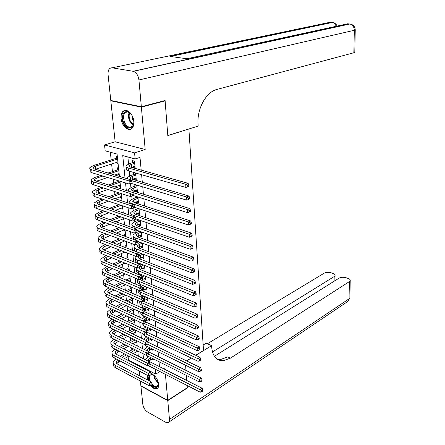 <?xml version="1.0" encoding="UTF-8"?>
<svg xmlns="http://www.w3.org/2000/svg" width="445" height="445" viewBox="0 0 445 445"><rect width="100%" height="100%" fill="white"/><g stroke="black" fill="none" stroke-linecap="round" stroke-linejoin="round"><path stroke-width="0.67" d="M121.034 118.515C122.064 124.572 124.606 128.238 128.672 129.501C132.282 129.578 134.006 126.881 133.834 121.402C132.849 115.383 130.352 111.701 126.324 110.343C122.581 110.199 120.817 112.924 121.034 118.515M147.545 375.385L147.289 378.2L147.64 380.036M150.527 385.576C152.713 388.123 154.76 389.191 156.662 388.78C158.186 388.229 158.859 386.705 158.687 384.213C157.597 378.74 155.005 375.18 150.911 373.544M119.427 176.409L117.079 154.059L105.192 150.844L104.536 144.948L134.574 152.863L135.158 158.96L122.742 155.594L125.039 178.083M111.617 100.631L110.827 100.826L115.144 141.788L104.536 144.948M138.712 365.284L138.779 365.935M139.324 371.074L139.83 375.897M140.375 381.048L140.876 385.798L167.754 400.339L165.418 374.384M155.422 369.261L155.761 374.106L128.455 359.972L128.071 356.54M110.343 152.24L111.178 159.922M111.617 164.01L112.44 171.592M113.269 179.213L113.698 183.123M114.604 191.506L114.932 194.515M115.923 203.632L116.151 205.768M116.601 209.895L116.696 210.741M117.224 215.608L117.358 216.876M117.808 221.015L117.975 222.533M118.504 227.423L118.554 227.857M119.004 232.001L119.238 234.176M120.183 242.859L120.484 245.668M121.346 253.583L121.719 257.021M122.497 264.18L122.937 268.224M123.632 274.654L124.138 279.288M124.756 285.006L125.323 290.212M119.983 298.094L125.874 295.23L126.497 301.009M127.042 306.032L127.598 311.144M128.199 316.707L128.666 321.023M129.345 327.253L129.729 330.785M130.474 337.672L130.774 340.436M131.592 347.962L131.815 349.981M164.3 100.698L165.123 100.854L141.376 107.139L110.827 100.826M187.1 387.845L187.156 385.515L187.323 387.701L167.754 400.339M133.022 166.864L133.1 167.709L135.158 168.293L134.468 161.151L132.41 160.589L132.61 162.67M134.167 178.69L134.245 179.463L136.287 180.069L135.614 173.022L133.561 172.432L133.761 174.484M135.308 190.365L135.375 191.066L137.41 191.695L136.771 185.07M136.426 201.897L136.487 202.525L138.512 203.181L137.917 196.99M137.538 213.288L137.588 213.845L139.608 214.523L139.051 208.755M138.629 224.536L138.679 225.025L140.681 225.726L140.169 220.37M139.713 235.644L139.752 236.067L141.749 236.79L141.271 231.839M140.781 246.619L140.815 246.981L142.801 247.72L142.361 243.165M141.833 257.46L143.841 258.523L143.44 254.351M142.878 268.174L144.864 269.192L144.503 265.398M143.907 278.754L145.882 279.733L145.548 276.306M144.925 289.211L146.883 290.151L146.589 287.081M145.932 299.546L147.873 300.447L147.612 297.727M144.77 310.972L148.68 308.847L146.922 309.759L148.853 310.621L148.624 308.246M147.957 319.822L149.82 320.678L149.626 318.631M148.98 329.773L150.777 330.613L150.61 328.899M149.982 339.602L151.723 340.442L151.589 339.046M150.972 349.325L152.657 350.154L152.552 349.069M133.722 312.451L132.844 312.902L133.817 313.347M132.688 302.567L131.792 302.934M131.231 297.583L131.353 298.767M131.637 292.56L131.208 292.771M131.086 287.353L130.101 286.93L130.29 288.705M130.012 277.146L129.028 276.734L129.217 278.531M128.928 266.822L127.938 266.416L128.127 268.235M127.832 256.37L126.831 255.981L127.025 257.816M126.719 245.796L125.718 245.417L125.913 247.275M126.964 248.149L126.269 241.518L125.267 241.145M125.596 235.099L124.589 234.726L124.745 236.206M125.062 230.037L124.133 230.415L124.083 229.937M124.455 224.269L123.443 223.907L123.504 224.497M123.921 219.179L122.981 219.546L122.926 219.001M122.764 208.188L121.819 208.544L121.758 207.937M121.596 197.063L120.645 197.413L120.573 196.735M120.411 185.804L119.455 186.138L119.377 185.398M118.904 180.92L118.943 181.31M119.216 174.401L118.248 174.729L118.164 173.917M118.554 168.115L117.519 167.815L117.73 169.84M133.35 353.575L138.312 356.089M137.867 351.861L137.088 351.472M136.871 342.4L136.042 341.988M135.864 332.821L134.985 332.398M134.846 323.142L133.912 322.703M132.777 303.44L131.798 303.006M125.14 230.783L124.133 230.415M123.999 219.902L122.981 219.546M122.842 208.889L121.819 208.544M121.669 197.741L120.645 197.413M120.484 186.461L119.455 186.138M119.282 175.035L118.248 174.729M118.064 163.471L117.029 163.176L116.935 162.292M117.33 156.462L116.29 156.178L116.507 158.225M159.477 366.641L159.021 361.741M158.565 356.812L158.097 351.784M157.641 346.872L157.157 341.71M156.701 336.809L156.212 331.514M155.756 326.624L155.249 321.195M154.793 316.317L154.276 310.755M153.825 305.887L153.291 300.18M152.841 295.33L152.296 289.478M151.845 284.644L151.289 278.642M150.838 273.825L150.265 267.673M149.82 262.873L149.231 256.565M148.786 251.781L148.185 245.317M147.74 240.55L147.123 233.925M146.683 229.181L146.049 222.389M145.61 217.661L144.964 210.702M144.525 205.996L143.857 198.865M143.423 194.181L142.745 186.872M142.311 182.211L141.61 174.724M141.182 170.085L139.997 157.38L135.158 158.96M127.876 156.985L128.572 164.021M129.289 171.18L129.756 175.886M130.524 183.629L130.919 187.601M131.77 196.117L132.07 199.171M132.994 208.432L133.211 210.596M134.206 220.592L134.334 221.877M135.397 232.585L135.441 233.024M138.423 262.995L138.49 263.651M139.502 273.842L139.624 275.043M140.57 284.555L140.742 286.291M141.627 295.141L141.822 297.121M142.667 305.598L142.839 307.361M143.696 315.933L143.846 317.485M144.708 326.141L144.842 327.487M145.715 336.231L145.827 337.377M146.705 346.204L146.8 347.156M147.684 356.056L147.762 356.818M151.951 358.937L153.581 359.755L153.508 358.976M153.036 354.075L151.144 353.135M138.161 219.68L138.217 220.292M137.032 208.088L137.127 209.05M135.886 196.351L136.02 197.675M134.729 184.458L134.896 186.155M165.123 100.854L167.81 135.619L188.663 129.039M188.886 129.089L203.521 350.493L195.705 355.266M115.144 141.788L145.187 149.487L141.376 107.139M145.187 149.487L134.574 152.863M164.973 369.422L164.9 368.594L164.183 369.027M159.95 371.581L155.761 374.106M185.587 365.256L185.982 370.407L185.587 365.256M186.377 375.447L186.761 380.464L186.377 375.447M186.522 360.867L191.205 358.008M138.317 356.156L137.783 351.06M137.244 345.949L136.693 340.714M136.159 335.613L135.597 330.234M135.058 325.15L134.479 319.632M133.945 314.559L133.35 308.891M132.821 303.835L132.21 298.017M131.675 292.977L131.053 287.003M130.524 281.98L129.879 275.85M129.35 270.844L128.688 264.553M128.166 259.569L127.487 253.11M125.751 236.579L125.034 229.776M124.517 224.859L123.782 217.883M123.271 212.983L122.52 205.829M122.008 200.956L121.235 193.608M120.723 188.763L119.933 181.232M147.924 365.551L155.305 369.333M125.535 182.928L126.313 190.51M126.808 195.383L127.565 202.77M128.065 207.67L128.8 214.868M129.306 219.797L130.023 226.811M130.524 231.756L131.225 238.598M131.731 243.565L132.415 250.229M132.922 255.219L133.589 261.716M134.101 266.722L134.746 273.052M135.258 278.081L135.892 284.244M136.404 289.289L137.021 295.296M137.538 300.358L138.134 306.21M138.651 311.289L139.235 316.985M139.758 322.085L140.325 327.631M140.843 332.743L141.399 338.144M141.922 343.273L142.456 348.53M142.984 353.669L143.507 358.787M118.003 162.864L117.029 163.176M147.707 298.712L145.938 299.602M146.722 288.449L144.936 289.328M145.721 278.069L143.924 278.932M144.708 267.567L142.901 268.407M143.685 256.937L141.866 257.755M142.65 246.18L140.815 246.981M141.605 235.288L139.752 236.067M140.542 224.263L138.679 225.025M139.469 213.105L137.588 213.845M138.384 201.808L136.487 202.525M137.282 190.371L135.375 191.066M136.164 178.79L134.245 179.463M135.035 167.064L133.1 167.709M150.293 357.363L148.463 359.315L149.837 361.757L202.158 388.268L202.697 390.015L201.846 390.582L201.919 391.594L202.764 391.027L202.697 390.015M152.635 358.536L148.975 361.151M145.548 359.821L148.402 356.417M201.919 391.594L200.211 392.201L148.068 365.495M200.211 392.201L200.033 389.67L150.015 364.188M201.846 390.582L200.033 389.67L202.158 388.268M120.328 356.367L124.617 353.981M129.106 351.483L133.617 348.975M137.783 351.083L133.289 353.608M128.8 356.128L124.517 358.536M120.122 361.006L116.662 363.509M135.441 349.887L130.93 352.412M126.441 354.921L122.153 357.313M117.769 359.777L116.112 361.668L117.352 363.988L151.506 382.083L151.951 383.79L151.055 384.341L151.155 385.342L152.051 384.791L151.951 383.79M151.155 385.342L149.52 385.949L115.405 367.676C113.798 366.769 113.18 365.606 113.558 364.188L113.514 363.826M149.52 385.949L149.27 383.445L115.116 365.25C113.508 364.344 112.891 363.187 113.264 361.774L115.945 358.82M151.055 384.341L149.27 383.445L151.506 382.083M158.531 383.162C158.32 388.112 156.073 388.707 151.801 384.947M149.932 375.358C149.147 376.82 149.286 378.801 150.349 381.304L150.449 381.521M151.968 383.957C153.736 386.065 155.405 386.955 156.963 386.622L158.592 384.23M148.057 375.652L148.602 380.542M151.278 385.264C153.425 387.717 155.427 388.735 157.28 388.329L157.686 388.168M149.381 380.953L148.936 375.73M150.994 374.111L153.937 375.207M153.052 374.646L151.033 374.468M132.588 116.668C137.255 126.619 127.954 132.782 123.799 122.748C119.143 113.052 128.266 106.466 132.588 116.668M130.697 113.653L127.782 111.918C123.627 112.413 122.564 115.906 124.6 122.392C125.935 125.19 127.615 126.808 129.645 127.248C131.72 127.448 133.066 126.224 133.689 123.571M131.987 115.483L132.738 119.661L133.761 121.374M125.279 110.277C121.552 112.368 120.851 116.673 123.159 123.193C124.811 126.669 126.903 128.677 129.428 129.217L130.991 129.156M203.159 345.003L206.157 343.195L211.592 345.665L211.687 347.189C212.632 356.278 216.465 360.8 223.184 360.756L230.465 358.119L349.386 281.607L350.215 280.667C350.421 279.744 349.698 278.987 348.057 278.403L346.021 277.73C343.345 277.012 341.02 277.157 339.034 278.164L214.401 356.3M222.367 360.372L221.771 360.756M167.776 400.611L140.904 386.065L142.839 404.422C143.418 407.715 145.003 410.24 147.584 411.998L165.523 422.188L168.093 422.628C169.128 422.188 169.584 421.109 169.467 419.39L167.776 400.611L187.345 387.968M186.611 360.906L191.294 358.053M195.789 355.305L211.592 345.665M212.46 351.956L334.189 276.551L335.057 275.583C335.252 274.71 334.568 273.992 333.01 273.436L331.03 272.779C328.427 272.084 326.129 272.223 324.138 273.202L207.392 343.757M217.193 359.182L220.514 359.516L227.801 356.896L230.465 358.119M141.343 106.761L165.089 100.487L167.804 135.497L198.17 126.096L198.053 124.144C196.84 108.786 206.152 91.898 216.938 89.428L353.875 52.749L354.315 30.282L138.935 79.966L141.343 106.761L110.788 100.464L108.057 74.576C107.862 70.054 109.214 67.801 112.123 67.818L133.044 71.278L349.614 23.969L347.623 23.796L186.828 58.762L170.146 56.409L331.959 22.456L330.034 22.289L112.123 67.818M138.935 79.966C138.25 75.4 136.393 72.524 133.361 71.345L133.044 71.278M354.799 52.054L353.875 52.749M149.526 347.584L147.501 349.609L147.785 351.166M151.951 348.769L148.118 351.333M144.675 349.625L147.629 346.655M148.574 351.845L201.463 378.078L202.002 379.824L201.146 380.375L201.218 381.404L202.075 380.848L202.002 379.824M201.218 381.404L199.499 382.027L111.867 338.078C110.238 337.215 109.62 336.108 110.015 334.757L109.948 334.212M199.499 382.027L199.321 379.463L148.891 354.326M201.146 380.375L199.321 379.463L201.463 378.078M148.763 337.694L146.527 339.791L146.466 340.597M151.267 338.89L147.484 341.187M143.885 339.346L146.861 336.782M147.718 342.055L200.756 367.765L201.296 369.5L200.434 370.045L200.506 371.086L201.368 370.54L201.296 369.5M200.506 371.086L198.782 371.72L145.977 345.843L144.202 344.386M198.782 371.72L198.598 369.122L147.373 344.163M200.434 370.045L198.598 369.122L200.756 367.765M148.007 327.681L145.487 330.062M150.594 328.894L146.6 331.214M143.173 328.977L146.094 326.786M146.85 332.148L200.044 357.318L200.584 359.048L199.716 359.588L199.788 360.639L200.656 360.1L200.584 359.048M199.788 360.639L198.053 361.284L144.981 335.88L142.867 333.705M198.053 361.284L197.869 358.659L145.76 333.861M199.716 359.588L197.869 358.659L200.044 357.318M147.256 317.552L144.692 319.493M149.654 318.926L145.715 321.134M142.545 318.509L145.331 316.679M145.86 322.058L199.316 346.738L199.866 348.463L198.987 348.997L199.06 350.059L199.939 349.531L199.866 348.463M199.06 350.059L197.313 350.721L143.974 325.796L141.788 323.031M197.313 350.721L197.129 348.057L144.058 323.415M198.987 348.997L197.129 348.057L199.316 346.738M119.455 346.594L123.971 344.141M128.555 341.643L133.311 339.057M136.787 341.582L132.827 343.757M128.238 346.282L123.727 348.758M119.238 351.227L115.539 353.781M135.141 339.952L130.391 342.55M125.802 345.059L121.29 347.523M116.801 349.976L114.955 351.945L116.201 354.226L150.51 372.014L150.955 373.722L150.06 374.262L150.16 375.274L151.055 374.734L150.955 373.722M150.16 375.274L148.513 375.892L114.243 357.925C112.624 357.029 112.007 355.889 112.39 354.493L112.34 354.07M148.513 375.892L148.257 373.361L113.948 355.472C112.329 354.582 111.712 353.441 112.096 352.051L114.971 349.036M150.06 374.262L148.257 373.361L150.51 372.014M113.992 339.151L110.911 342.211C110.521 343.579 111.139 344.697 112.763 345.576L147.234 363.148L149.503 361.83L149.954 363.526L149.047 364.06L149.147 365.084L150.054 364.555L149.954 363.526M118.593 336.704L123.343 334.178M128.038 331.686L133.044 329.022M135.775 331.976L132.399 333.795M127.704 336.314L122.948 338.868M118.364 341.332L114.404 343.946M134.885 329.901L129.873 332.571M125.178 335.079L120.428 337.616M116.123 342.533L115.834 340.075L113.787 342.105L115.033 344.352L149.503 361.83M149.147 365.084L147.49 365.712L113.063 348.057C111.439 347.178 110.822 346.054 111.206 344.68L111.15 344.202M147.49 365.712L147.234 363.148L149.047 364.06M148.124 354.771L149.036 354.242L148.936 353.208L148.018 353.731L148.124 354.771L146.461 355.41L146.199 352.813L111.567 335.563C109.937 334.701 109.32 333.605 109.715 332.259L113.036 329.139M117.73 326.702L122.737 324.099M127.543 321.607L132.827 318.859M134.757 322.258L131.998 323.704M127.192 326.23L122.186 328.855M117.491 331.319L113.258 333.989M134.501 319.81L129.389 322.475M124.583 324.983L119.577 327.592M114.882 330.04L112.607 332.154L113.853 334.362L148.485 351.511L148.936 353.208M148.018 353.731L146.199 352.813L148.485 351.511M147.089 344.324L148.007 343.807L147.901 342.761L146.984 343.273L147.089 344.324L145.415 344.981L145.148 342.35L110.354 325.428C108.719 324.589 108.102 323.509 108.502 322.191L112.073 319.009M116.879 316.579L122.164 313.897M127.086 311.405L132.666 308.58M133.722 312.429L131.642 313.497M126.714 316.017L121.435 318.726M116.629 321.184L112.107 323.921M133.461 309.959L128.939 312.257M124.016 314.765L118.732 317.452M113.931 319.894L111.411 322.085L112.657 324.249L147.451 341.07L147.901 342.761M145.415 344.981L110.66 327.976C109.025 327.131 108.408 326.046 108.802 324.716L108.73 324.11M146.984 343.273L145.148 342.35L147.451 341.07M146.505 307.306L144.046 308.852M142.005 307.94L144.575 306.444M144.714 311.778L198.587 336.031L199.132 337.749L198.253 338.267L198.325 339.346L199.204 338.823L199.132 337.749M198.325 339.346L196.568 340.024L142.956 315.594C141.182 314.737 140.487 313.636 140.876 312.295M196.568 340.024L196.379 337.327L142.328 312.841M198.253 338.267L196.379 337.327L198.587 336.031M146.038 333.75L146.967 333.244L146.861 332.181L145.932 332.688L146.038 333.75L144.352 334.418L144.091 331.759L109.131 315.177C107.484 314.354 106.867 313.291 107.273 312.001L111.117 308.763M116.039 306.332L121.613 303.573M126.664 301.081L132.237 298.322M132.677 302.489L131.325 303.167M126.274 305.687L120.695 308.474M115.778 310.927L110.944 313.725M132.415 299.986L128.527 301.916M123.476 304.419L117.903 307.189M112.98 309.631L110.204 311.895L111.45 314.014L146.411 330.502L146.861 332.181M144.352 334.418L109.437 317.752C107.796 316.923 107.178 315.861 107.579 314.559L107.501 313.881M145.932 332.688L144.091 331.759L146.411 330.502M145.765 296.932L143.29 298.328M147.701 298.651L143.257 301.187M141.571 297.271L143.824 296.092M143.101 301.07L197.841 325.184L198.392 326.891L197.508 327.403L197.58 328.499L198.47 327.987L198.392 326.891M197.58 328.499L195.811 329.189L141.922 305.27C140.114 304.413 139.424 303.323 139.858 301.983L139.791 301.354M195.811 329.189L195.622 326.458L141.66 302.667L139.914 301.41M197.508 327.403L195.622 326.458L197.841 325.184M144.975 323.042L145.91 322.547L145.804 321.468L144.87 321.963L144.975 323.042L143.284 323.726L143.012 321.029L107.89 304.803C106.238 303.996 105.615 302.956 106.032 301.688L110.16 298.389M115.211 295.964L121.101 293.127M126.285 290.635L131.169 288.282M131.62 292.432L131.058 292.704M114.932 300.553L109.77 303.412M131.353 289.901L128.16 291.447M122.976 293.95L117.079 296.798M112.034 299.24L108.98 301.582L110.227 303.662L145.348 319.794L145.804 321.468M143.284 323.726L108.202 307.406C106.55 306.594 105.932 305.554 106.344 304.28L106.255 303.534M144.87 321.963L143.012 321.029L145.348 319.794M145.037 286.43L142.372 287.854M146.711 288.338L142.278 290.774M141.249 286.502L143.084 285.612M141.605 290.14L142.867 291.08L197.09 314.198L197.641 315.9L196.751 316.401L196.823 317.507L197.719 317.007L197.641 315.9M196.823 317.507L195.043 318.208L140.876 294.818C139.057 293.984 138.373 292.91 138.812 291.603L138.723 290.763M195.043 318.208L194.854 315.444L140.614 292.187L138.462 290.173M196.751 316.401L194.854 315.444L197.09 314.198M143.902 312.201L144.842 311.711L144.736 310.621L143.791 311.105L143.902 312.201L142.2 312.896L141.927 310.165L106.633 294.301C104.975 293.511 104.353 292.493 104.775 291.252L107.99 288.466L109.214 287.893M114.393 285.468L120.628 282.547M125.957 280.055L130.112 278.103M125.523 284.639L119.288 287.592M114.109 290.045L108.586 292.977M130.285 279.699L127.837 280.845M122.509 283.354L116.273 286.285M111.094 288.722L107.74 291.147L108.986 293.183L144.28 308.958L144.736 310.621M142.2 312.896L106.95 296.937C105.293 296.142 104.67 295.124 105.092 293.872L104.992 293.055M143.791 311.105L141.927 310.165L144.28 308.958M144.319 275.805L141.443 277.263M145.704 277.897L141.293 280.233M140.998 275.65L142.361 275.004M140.336 278.937L141.822 280.495L196.328 303.067L196.885 304.764L195.984 305.253L196.061 306.377L196.963 305.882L196.885 304.764M196.061 306.377L194.27 307.095L139.819 284.244C137.995 283.426 137.305 282.38 137.75 281.095L137.655 280.189M194.27 307.095L194.076 304.291L139.558 281.579C137.983 280.895 137.249 280.022 137.349 278.948M195.984 305.253L194.076 304.291L196.328 303.067M142.812 301.221L143.757 300.742L143.652 299.635L142.7 300.114L142.812 301.221L141.098 301.927L140.82 299.168L105.365 283.665C103.696 282.898 103.079 281.908 103.501 280.689L106.75 277.964L108.28 277.268M113.597 274.843L120.206 271.839M125.679 269.347L129.033 267.812M125.223 273.92L118.62 276.962M113.297 279.41L107.395 282.408M129.195 269.375L127.57 270.115M122.091 272.624L115.489 275.639M110.165 278.075L108.636 278.77L106.489 280.584L107.735 282.575L143.195 297.978L143.652 299.635M141.098 301.927L105.682 286.335C104.019 285.562 103.396 284.566 103.824 283.343L103.713 282.453M142.7 300.114L140.82 299.168L143.195 297.978M143.618 265.048L140.398 266.622M144.686 267.334L140.309 269.564M140.08 264.986L141.643 264.269M139.597 267.356L139.374 267.74L140.77 269.776L195.561 291.798L196.117 293.483L195.205 293.961L195.283 295.096L196.195 294.618L196.117 293.483M195.283 295.096L193.486 295.83L138.751 273.536C136.915 272.74 136.226 271.717 136.676 270.465L136.576 269.481M193.486 295.83L193.286 292.994L138.484 270.838C136.643 270.048 135.953 269.03 136.404 267.784L136.459 267.673M195.205 293.961L193.286 292.994L195.561 291.798M141.71 290.096L142.661 289.628L142.556 288.51L141.599 288.977L141.71 290.096L139.986 290.824L139.708 288.021L104.08 272.907C102.4 272.156 101.783 271.189 102.216 269.998L105.493 267.334L107.351 266.511M112.824 264.091L119.827 260.998M125.468 258.501L127.943 257.421M124.989 263.067L117.986 266.199M112.507 268.647L106.199 271.711M128.099 258.929L127.37 259.251M121.724 261.76L114.721 264.864M109.248 267.295L107.39 268.124L105.215 269.892L106.466 271.839L142.1 286.864L142.556 288.51M139.986 290.824L104.403 275.611C102.728 274.854 102.105 273.881 102.539 272.685L102.422 271.723M141.599 288.977L139.708 288.021L142.1 286.864M142.928 254.156L140.275 255.341L138.3 256.943L139.697 258.929L194.777 280.378L195.338 282.052L194.421 282.525L194.498 283.671L195.416 283.204L195.338 282.052M143.657 256.643L139.313 258.762M139.157 254.195L140.948 253.4M194.498 283.671L192.685 284.422L137.666 262.7C135.825 261.927 135.13 260.926 135.591 259.702L135.48 258.645M192.685 284.422L192.485 281.546L137.394 259.969C135.547 259.201 134.857 258.206 135.313 256.993L135.747 256.314M194.421 282.525L192.485 281.546L194.777 280.378M140.592 278.831L141.554 278.375L141.443 277.241L140.481 277.697L140.592 278.831L138.857 279.571L138.573 276.734L102.773 262.01C101.093 261.282 100.47 260.336 100.909 259.179L104.219 256.576L106.438 255.619M112.079 253.205L119.516 250.018M125.334 247.52L126.831 246.875M124.817 252.076L117.38 255.302M111.745 257.75L104.998 260.887M121.418 250.758L113.981 253.956M108.346 256.387L106.121 257.344L103.93 259.073L105.181 260.965L140.987 275.6L141.443 277.241M138.857 279.571L103.101 264.747C101.421 264.013 100.798 263.062 101.237 261.899L101.115 260.859M140.481 277.697L138.573 276.734L140.987 275.6M142.267 243.131L139.207 244.45L137.216 246.013L138.618 247.948L193.987 268.808L194.548 270.471L193.625 270.933L193.703 272.095L194.626 271.639L194.548 270.471M142.617 245.818L138.323 247.832M138.1 243.332L140.275 242.397M193.703 272.095L191.878 272.863L136.571 251.725C134.718 250.974 134.023 250.001 134.49 248.811L134.373 247.676M191.878 272.863L191.678 269.948L136.298 248.961C134.44 248.215 133.745 247.248 134.212 246.063L135.213 244.867M193.625 270.933L191.678 269.948L193.987 268.808M139.457 267.423L140.431 266.972L140.314 265.826L139.346 266.271L139.457 267.423L137.716 268.174L137.427 265.303L101.454 250.986C99.769 250.274 99.146 249.35 99.591 248.227L102.928 245.685L105.548 244.594M111.361 242.18L119.266 238.898M125.279 236.401L125.713 236.217M124.734 240.945L116.824 244.272M111.005 246.714L103.791 249.923M121.185 239.616L113.275 242.914M107.462 245.34L104.842 246.43L102.634 248.121L103.885 249.962L139.858 264.197L140.314 265.826M137.716 268.174L101.788 253.756C100.097 253.038 99.48 252.109 99.925 250.974L99.791 249.862M139.346 266.271L137.427 265.303L139.858 264.197M141.299 232.106L138.128 233.43L136.12 234.949L137.522 236.835L193.18 257.082L193.747 258.74L192.819 259.185L192.896 260.37L193.825 259.919L193.747 258.74M141.56 234.865L137.327 236.762M192.896 260.37L191.061 261.148L190.855 258.195L135.18 237.819C133.316 237.096 132.621 236.156 133.094 235.005L136.131 232.713L139.63 231.255M191.061 261.148L137.705 241.446M133.633 239.488L133.255 236.568M192.819 259.185L190.855 258.195L193.18 257.082M138.312 255.858L139.291 255.424L139.174 254.262L138.195 254.696L138.312 255.858L136.559 256.632L136.27 253.722L100.119 239.816C98.423 239.126 97.805 238.231 98.256 237.135L101.621 234.66L104.675 233.436M110.677 231.022L119.104 227.64M124.734 229.67L116.312 233.097M110.304 235.544L102.584 238.826L138.718 252.638L139.174 254.262M121.023 228.33L112.602 231.728M106.6 234.153L103.546 235.383L101.315 237.029L102.567 238.82M136.559 256.632L100.459 242.62C98.762 241.924 98.139 241.023 98.595 239.916L98.451 238.726M138.195 254.696L136.27 253.722L138.718 252.638M140.225 220.981L137.032 222.272L135.007 223.752L136.409 225.576L192.368 245.201L192.935 246.847L192.001 247.287L192.084 248.482L193.019 248.043L192.935 246.847M140.498 223.774L136.342 225.554M192.084 248.482L190.238 249.278L190.026 246.285L134.056 226.538C132.182 225.832 131.486 224.925 131.965 223.802L135.024 221.577L139.007 219.975M190.238 249.278L136.721 230.221M132.121 227.556L132.121 225.326M192.001 247.287L190.026 246.285L192.368 245.201M138.139 243.721L138.022 242.542L137.032 242.97L137.149 244.149L138.139 243.721L135.386 244.934L135.091 241.985L98.768 228.508C97.066 227.84 96.443 226.972 96.904 225.904L100.303 223.501L103.83 222.127M110.037 219.719L119.026 216.231M123.866 218.634L115.856 221.782M109.642 224.224L101.377 227.59M120.962 216.904L111.973 220.403M105.76 222.828L102.233 224.202L99.98 225.799L101.232 227.54L137.561 240.934L138.022 242.542M137.149 244.149L135.386 244.934L99.107 231.35C97.405 230.677 96.782 229.798 97.244 228.724L97.093 227.451M137.032 242.97L135.091 241.985L137.561 240.934M139.14 209.717L135.925 210.975L133.884 212.41L135.286 214.179L191.545 233.158L192.112 234.799L191.172 235.221L191.255 236.434L192.196 236.011L192.112 234.799M139.413 212.549L135.358 214.201M191.255 236.434L189.398 237.246L189.186 234.215L132.91 215.113C131.03 214.434 130.335 213.55 130.819 212.465L133.906 210.301L138.267 208.499M189.398 237.246L135.68 218.834M130.991 215.619L130.969 213.939M191.172 235.221L189.186 234.215L191.545 233.158M139.074 209.028L138.056 208.688M136.965 231.867L136.849 230.671L135.853 231.083L135.975 232.279L136.965 231.867L134.201 233.085L133.9 230.098L97.399 217.06C95.686 216.409 95.069 215.569 95.536 214.535L98.962 212.198L103.017 210.68M109.453 208.271L119.06 204.678M122.703 207.581L115.466 210.324M109.031 212.766L100.164 216.214M121.001 205.323L111.395 208.933M104.959 211.353L100.904 212.877L98.634 214.429L99.886 216.114L136.387 229.069L136.849 230.671M135.975 232.279L134.201 233.085L97.744 219.936C96.031 219.279 95.414 218.434 95.881 217.388L95.72 216.036M135.853 231.083L133.9 230.098L136.387 229.069M138.045 198.32L134.807 199.532L132.744 200.923L134.151 202.636L190.71 220.959L191.283 222.583L190.332 222.995L190.416 224.224L191.367 223.813L191.283 222.583M138.323 201.179L134.379 202.709M191.367 223.813L188.547 225.053L188.33 221.983L131.759 203.543C129.862 202.887 129.167 202.03 129.662 200.979L132.777 198.882L137.477 196.851M190.416 224.224L188.547 225.053L134.54 207.27M190.332 222.995L188.33 221.983L190.71 220.959M137.983 197.647L136.96 197.324M135.781 219.852L135.664 218.64L134.663 219.04L134.779 220.253L135.781 219.852L132.994 221.076L132.693 218.044L96.014 205.462C94.296 204.834 93.673 204.021 94.151 203.02L97.611 200.756L102.244 199.087M108.925 196.679L119.221 192.969M121.524 196.39L115.155 198.715M108.474 201.157L98.957 204.694M121.168 193.592L110.872 197.319M104.191 199.733L99.558 201.413L97.266 202.914L98.517 204.544L135.202 217.054L135.664 218.64M134.779 220.253L132.994 221.076L96.365 208.377C94.646 207.743 94.023 206.925 94.496 205.913L94.323 204.472M134.663 219.04L132.693 218.044L135.202 217.054M136.932 186.772L133.667 187.951L131.587 189.297L132.994 190.95L189.865 208.588L190.438 210.201L189.481 210.602L189.564 211.848L190.521 211.447L190.438 210.201M137.216 189.67L133.411 191.077M190.521 211.447L187.684 212.699L187.467 209.578L130.585 191.823C128.683 191.194 127.988 190.371 128.488 189.353L131.631 187.323L135.842 185.815L136.693 185.048M189.564 211.848L187.684 212.699L133.205 195.5M189.481 210.602L187.467 209.578L189.865 208.588M136.871 186.127L135.842 185.815M134.585 207.676L134.462 206.452L133.45 206.842L133.572 208.065L134.585 207.676L131.776 208.905L131.47 205.835L94.607 193.714C92.883 193.113 92.26 192.329 92.744 191.361L96.237 189.169L101.516 187.345M108.463 184.936L119.521 181.109M120.334 185.059L114.932 186.956M107.985 189.398L97.755 193.03M120.033 182.205L110.421 185.548M103.479 187.962L98.195 189.804L95.881 191.255L97.132 192.83L133.995 204.872L134.462 206.452M133.572 208.065L131.776 208.905L94.963 196.668C93.239 196.056 92.616 195.266 93.1 194.287L92.916 192.763M133.45 206.842L131.47 205.835L133.995 204.872M135.808 175.08L132.521 176.22L130.418 177.516C130.079 178.172 130.546 178.706 131.831 179.107L189.008 196.05L189.581 197.652L188.613 198.036L188.702 199.299L189.67 198.915L189.581 197.652M136.092 178.017L132.46 179.296M127.32 178.762L127.298 177.577L130.468 175.619L134.718 174.156L135.642 173.339M189.67 198.915L186.805 200.167L131.203 183.39M188.702 199.299L186.805 200.167L186.589 197.007L131.731 180.653M188.613 198.036L186.589 197.007L189.008 196.05M135.747 174.457L134.718 174.156M133.367 195.338L133.244 194.098L132.221 194.471L132.349 195.717L133.367 195.338L130.541 196.568L130.229 193.458L93.189 181.816C91.453 181.243 90.83 180.486 91.325 179.552L94.846 177.438L100.848 175.447M108.091 173.038L118.687 169.523M119.132 173.589L114.821 175.041M107.579 177.483L96.559 181.221M118.826 170.702L110.06 173.628M102.817 176.042L96.815 178.044L94.479 179.446L95.731 180.959L132.777 192.529L133.244 194.098M132.349 195.717L130.541 196.568L93.545 184.809C91.809 184.224 91.192 183.462 91.681 182.517L91.486 180.904M132.221 194.471L130.229 193.458L132.777 192.529M134.668 163.243L131.353 164.339L129.234 165.59C128.889 166.219 129.362 166.73 130.646 167.114L188.135 183.334L188.713 184.925L187.74 185.298L187.829 186.583L188.802 186.205L188.713 184.925M134.957 166.213L131.525 167.364M188.802 186.205L185.921 187.467L185.698 184.263L128.199 167.932C126.28 167.353 125.579 166.591 126.096 165.651L129.295 163.766L133.572 162.353L134.507 161.541M187.829 186.583L185.921 187.467L128.499 170.952C126.58 170.368 125.885 169.595 126.397 168.644L126.224 166.925M187.74 185.298L185.698 184.263L188.135 183.334M134.613 162.642L133.572 162.353M132.132 182.834L132.009 181.571L130.98 181.933L131.103 183.195L132.132 182.834L129.289 184.069L128.972 180.915L91.748 169.768C90.001 169.211 89.384 168.488 89.884 167.587L93.444 165.557L117.469 157.919M117.908 161.98L95.38 169.256M117.602 159.054L95.419 166.135L93.061 167.487L94.312 168.939L131.542 180.014L132.009 181.571M131.103 183.195L129.289 184.069L92.109 172.793C90.368 172.232 89.745 171.503 90.246 170.596L90.04 168.889M130.98 181.933L128.972 180.915L131.542 180.014M150.516 359.771L150.282 357.368M118.403 361.974L118.17 359.983M115.405 367.676L115.116 365.25M158.57 383.551L154.532 378.762L153.62 374.985M154.192 375.441L155.044 378.495L158.453 382.817M133.116 125.279L129.59 121.007C128.26 117.764 128.149 114.921 129.261 112.49M129.745 112.819C128.811 115.149 128.961 117.808 130.19 120.784L133.35 124.761M169.467 419.39L349.052 298.823L349.386 281.607M334.139 281.234L334.189 276.551M349.881 297.216L349.87 297.844L347.345 301.76L168.8 422.149M333.227 22.639L332.226 22.489C334.061 22.873 335.38 24.136 336.175 26.288M350.86 24.147L349.909 24.002C352.657 24.759 354.125 26.85 354.315 30.282L355.238 29.681M149.57 350.12L149.331 347.695M146.961 355.694L146.917 355.232M148.613 340.364L148.374 337.911M145.977 345.843L145.871 344.803M147.645 330.496L147.401 328.01M144.981 335.88L144.82 334.234M146.666 320.506L146.422 317.991M143.974 325.796L143.746 323.537M117.269 352.312L117.007 350.082M114.243 357.925L113.948 355.472M113.063 348.057L112.763 345.576M114.96 332.643L114.665 330.157M111.867 338.078L111.567 335.563M113.787 322.642L113.492 320.122M110.66 327.976L110.354 325.428M145.676 310.404L145.426 307.857M142.956 315.594L142.695 313.024M112.596 312.518L112.296 309.965M109.437 317.752L109.131 315.177M144.675 300.18L144.419 297.605M141.922 305.27L141.66 302.667M111.395 302.272L111.094 299.691M108.202 307.406L107.89 304.803M143.657 289.834L143.401 287.225M140.876 294.818L140.614 292.187M110.176 291.909L109.871 289.295M106.95 296.937L106.633 294.301M142.634 279.365L142.372 276.723M139.819 284.244L139.558 281.579M108.947 281.418L108.636 278.77M105.682 286.335L105.365 283.665M141.593 268.769L141.332 266.099M138.751 273.536L138.484 270.838M107.701 270.799L107.39 268.124M104.403 275.611L104.08 272.907M140.542 258.044L140.275 255.341M137.666 262.7L137.394 259.969M106.438 260.052L106.121 257.344M103.101 264.747L102.773 262.01M139.48 247.186L139.207 244.45M136.571 251.725L136.298 248.961M105.165 249.172L104.842 246.43M101.788 253.756L101.454 250.986M138.401 236.195L138.128 233.43M135.413 240.139L135.18 237.819M103.869 238.158L103.546 235.383M100.459 242.62L100.119 239.816M137.31 225.075L137.032 222.272M134.229 228.307L134.056 226.538M102.561 227.011L102.233 224.202M99.107 231.35L98.768 228.508M136.203 213.811L135.925 210.975M133.033 216.315L132.91 215.113M101.237 215.725L100.904 212.877M97.744 219.936L97.399 217.06M135.085 202.408L134.807 199.532M131.82 204.16L131.759 203.543M99.897 204.294L99.558 201.413M96.365 208.377L96.014 205.462M133.956 190.861L133.667 187.951M98.54 192.718L98.195 189.804M94.963 196.668L94.607 193.714M132.805 179.163L132.521 176.22M97.16 180.998L96.815 178.044M93.545 184.809L93.189 181.816M131.648 167.32L131.353 164.339M128.499 170.952L128.199 167.932M95.77 169.128L95.419 166.135M92.109 172.793L91.748 169.768M148.597 360.661L148.463 359.315M116.273 363.037L116.112 361.668M158.331 385.771L156.963 386.622M132.171 126.53L129.645 127.248M220.514 359.516L223.184 360.756M334.996 280.695L335.057 275.583M347.979 301.36L349.87 297.844L350.215 280.667M170.468 56.459L332.226 22.489C334.529 22.723 336.159 23.924 337.115 26.083M354.793 52.321L355.243 29.915C354.993 26.505 353.219 24.536 349.909 24.002L133.361 71.345M147.634 350.933L147.501 349.609M146.611 340.664L146.527 339.791M115.116 353.291L114.955 351.945M113.948 343.429L113.787 342.105M112.763 333.455L112.607 332.154M111.562 323.359L111.411 322.085M110.349 313.147L110.204 311.895M109.125 302.811L108.98 301.582M107.885 292.348L107.74 291.147M140.548 279.56L140.481 278.882M106.628 281.757L106.489 280.584M139.485 268.869L139.374 267.74M105.354 271.044L105.215 269.892M138.412 258.044L138.3 256.943M104.063 260.192L103.93 259.073M137.327 247.086L137.216 246.013M102.762 249.211L102.634 248.121M136.226 235.995L136.12 234.949M101.443 238.086L101.315 237.029M135.108 224.764L135.007 223.752M100.103 226.828L99.98 225.799M133.978 213.389L133.884 212.41M98.751 215.43L98.634 214.429M132.838 201.874L132.744 200.923M129.923 203.537L129.806 202.408M97.383 203.882L97.266 202.914M131.681 190.215L131.587 189.297M128.677 191.25L128.627 190.733M95.992 192.19L95.881 191.255M130.507 178.401L130.418 177.516M94.585 180.347L94.479 179.446M129.317 166.441L129.234 165.59M93.161 168.349L93.061 167.487"/></g></svg>
